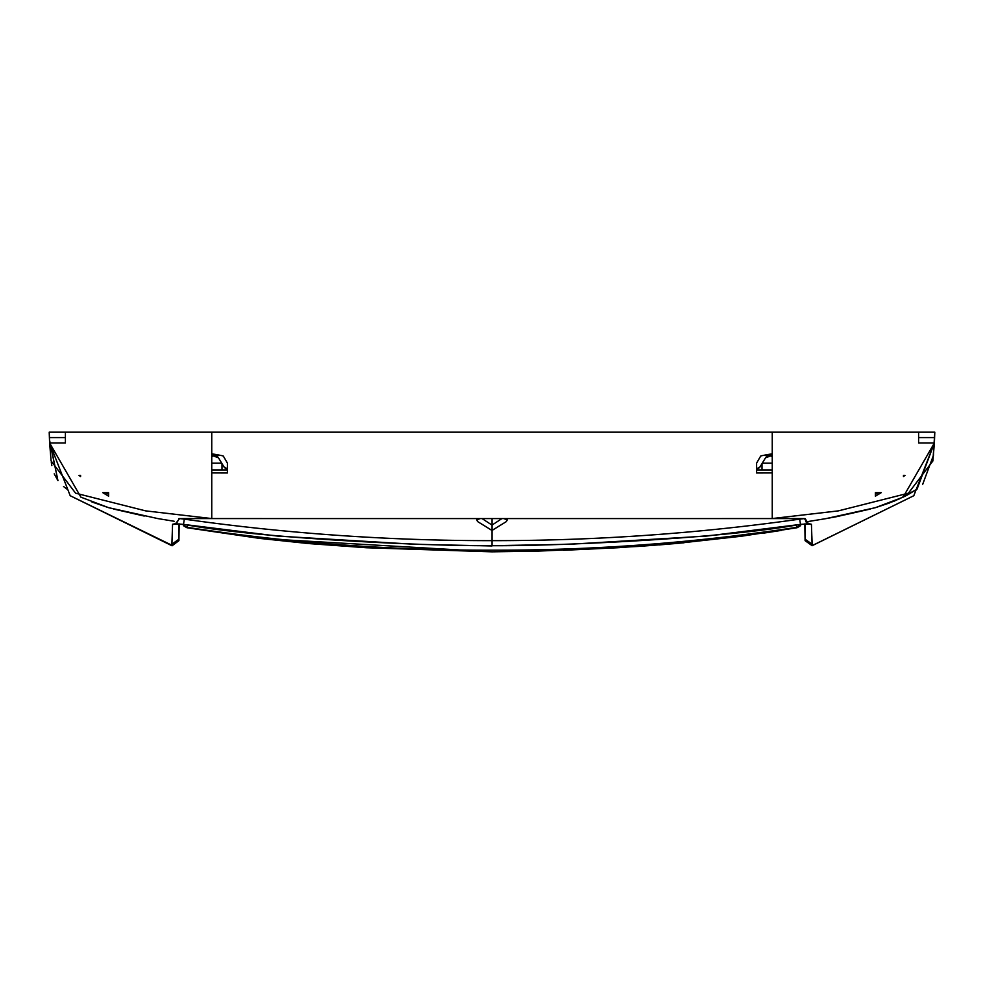 <?xml version="1.0" encoding="UTF-8"?>
<svg xmlns="http://www.w3.org/2000/svg" width="984" height="984" viewBox="0 0 984 984"><rect width="100%" height="100%" fill="white"/><g stroke="black" fill="none" stroke-linecap="round" stroke-linejoin="round"><path stroke-width="1.48" d="M492 540.647C388.828 540.745 286.258 533.574 184.315 519.134L183.504 524.3C252.212 537.559 418.446 546.12 492 545.702L569.146 544.3L706.598 536.071L800.509 524.386L799.684 519.134C697.742 533.574 595.172 540.745 492 540.647L492 545.702C565.554 546.12 731.788 537.559 800.496 524.3L811.431 524.3L812.132 545.702L913.792 495.727L934.382 442.972L934.8 432.173L49.2 432.173L65.399 432.173L65.399 442.972L49.618 442.972L49.225 432.739M772.255 453.772L762.723 455.494L772.255 454.866L772.255 432.173L918.601 432.173L918.601 442.972L934.382 442.972L903.078 497.178L875.403 507.67L826.179 518.58L875.403 507.67L894.382 501.053L875.403 507.67L836.757 516.637L875.403 507.67L889.647 502.91M805.096 523.845L805.084 540.647L812.132 545.702L913.792 495.727L934.382 442.972L934.603 437.572L918.601 437.572L918.601 442.972L934.382 442.972L934.8 432.173L918.601 432.173M772.255 432.173L65.399 432.173M184.315 519.134L179.543 518.58L175.459 523.808L183.491 524.386L172.569 524.3L171.868 545.702L70.208 495.727L49.618 442.972L49.483 439.799L57.945 480.61L54.218 473.833L57.945 480.623L49.52 440.647M799.684 519.134L804.457 518.58L807.692 523.611M807.962 523.771L811.431 524.3L807.618 523.451M812.083 542.528L812.132 545.702L913.792 495.727L934.382 442.972L917.039 489.171L907.223 495.087L894.382 501.053M812.107 544.115L811.603 529.429M826.117 518.593L808.59 521.458M934.775 433.034L934.8 432.173M812.132 545.628L913.792 495.727L934.382 442.972L934.603 437.572L934.517 439.762L934.603 437.572L934.517 439.762L934.603 437.572L918.601 437.572M807.926 523.439L811.431 524.275L807.926 523.439L811.431 524.275L807.926 523.439L811.431 524.275L811.615 529.835M812.12 545.001L805.084 540.647L804.814 523.869L805.084 540.647L805.084 539.171L812.12 544.226L811.849 536.022L812.071 542.221M176.038 523.771L172.569 524.3L171.868 545.702L70.208 495.727L49.618 442.972L80.922 497.178L108.597 507.67L91.967 502L108.597 507.67L141.573 515.444M174.217 521.274L157.883 518.593M172.569 524.472L176.075 523.439M171.892 544.115L172.397 529.429M51.303 462.505L51.844 465.58L51.303 462.505M63.505 486.49L67.896 489.811L63.505 486.49M157.821 518.58L108.597 507.67M144.23 516.047L113.713 509.06L144.23 516.047M178.903 523.845L178.916 540.647L171.868 545.702L70.208 495.727L49.618 442.972L70.208 495.727L171.868 545.234M172.225 534.349L172.286 532.799L172.225 534.349M172.397 529.49L171.892 544.226L178.916 539.171L178.916 540.647L172.102 545.776M172.569 524.275L176.382 523.451M65.399 437.572L49.397 437.572L65.399 437.572L65.399 442.972L49.618 442.972L51.119 460.967L75.608 493.193L145.607 510.868L211.745 518.556L145.607 510.868L75.608 493.193L51.119 460.967L49.618 442.972L51.119 460.967L75.608 493.193L145.607 510.868L211.745 518.556L211.745 463.132L221.695 463.132M845.367 514.718L870.286 509.06L845.367 514.718M762.723 455.494L760.706 456.022L756.598 463.132L756.598 468.864A4.317 4.317 -3.7 0 0 760.079 466.797L765.54 457.806L760.079 466.797L756.598 468.864L756.598 472.984L756.598 469.971L756.598 472.984L756.598 469.971L756.598 472.984L772.255 472.923L772.255 518.58L838.393 510.868L908.392 493.193L932.881 460.979L934.775 432.8M933.607 454.916L922.586 484.595L933.607 454.916M811.775 534.349L811.714 532.799L811.775 534.349M917.039 489.171L934.382 442.972L934.517 439.799L932.881 460.979L908.392 493.193L838.393 510.868L772.255 518.556L838.393 510.868L908.392 493.193L932.881 460.979L934.382 442.972L917.039 489.171L898.995 499.072M826.179 518.58L836.757 516.637M805.084 540.647L812.132 545.234M812.107 544.226L811.689 531.913M907.223 495.087L903.939 496.748M903.706 496.871L902.857 497.277M811.431 524.275L811.48 525.604M934.382 442.972L934.48 440.647M211.745 454.866L221.277 455.494L211.745 453.772L211.745 463.132M211.745 453.772L211.745 432.173M211.745 469.971L227.402 469.971L227.402 472.984L227.402 469.971L227.402 472.984L211.745 472.923L211.745 469.971L211.745 472.923L211.745 469.971L227.402 469.971L227.402 472.984L227.402 469.971M772.255 472.923L772.255 469.971L756.598 469.971L772.255 469.971L772.255 456.502L770.583 455.949L772.255 456.502L772.255 454.866M765.54 457.806L770.583 455.949A4.317 4.317 176.3 0 0 765.54 457.806L765.54 457.806M227.402 468.864L227.402 468.864A4.317 4.317 -176.3 0 1 223.922 466.797L218.46 457.806L223.922 466.797L227.402 468.864L227.402 463.132L223.294 456.022L222.003 455.678M218.46 457.806L213.417 455.949L211.745 456.502L213.417 455.949A4.317 4.317 3.7 0 1 218.46 457.806L218.46 457.806M179.273 518.58L176.308 523.611M206.456 518.58L180.097 518.58M796.142 518.58L803.903 518.58M801.554 518.568L503.747 518.58L507.227 519.798L506.489 521.508L507.67 518.58L501.914 518.58L492 525.099L492 545.653M182.446 518.568L480.253 518.58L476.773 519.798L477.511 521.508L476.33 518.58L482.086 518.58L492 525.099L492 518.58L482.086 518.58M179.543 518.58L178.916 518.58M492 518.58L501.914 518.58M805.084 518.58L808.541 523.808L800.509 524.386M760.706 456.022L761.997 455.678M772.255 463.132L762.305 463.132M756.598 468.864L756.598 469.971M221.277 455.494L223.294 456.022M178.916 540.647L179.186 523.869L178.916 540.647L171.905 545.714M507.227 519.798L506.489 521.508L492 530.45L477.511 521.508M187.858 519.687L187.833 518.58M796.142 519.687L796.167 518.58M183.024 524.312L186.96 527.744L183.848 525.985L182.84 524.288M800.976 524.312L796.991 527.301C695.897 542.824 594.238 550.437 492 550.167C389.762 550.437 288.103 542.824 187.009 527.301L187.403 525.001M801.259 524.275L800.152 525.985L797.04 527.744L796.597 525.001M875.403 492.652L875.403 496.17L881.234 492.652L878.281 492.652L875.403 494.312L875.403 492.652L878.281 492.652L875.403 492.652M875.403 496.145L881.209 492.652M108.597 492.652L105.719 492.652L108.597 494.312L108.597 492.652L102.791 492.652L108.597 496.17L102.766 492.652L108.597 496.17M108.597 494.312L108.597 496.145M80.085 475.37L78.978 475.37L80.085 475.37L78.978 475.37L80.577 476.551L80.577 475.702M903.472 476.354L903.472 475.37L905.022 475.37L903.915 475.37L905.022 475.37L903.472 476.527L903.472 475.37L904.69 475.37M80.577 476.391L80.577 475.37L79.31 475.37M222.003 463.636L222.003 469.971L222.003 463.636M761.997 463.636L761.997 469.971L761.997 463.636M506.489 521.508L492 530.45M492 545.96L414.854 544.3L277.402 536.071L183.491 524.386M808.454 523.599L807.003 522.91L807.864 523.574M175.546 523.599L176.997 522.91L176.136 523.574M807.003 522.91L805.662 521.397M806.597 522.578L805.957 521.864M741.075 536.28L797.04 527.744L741.075 536.28L675.713 543.537L617.632 547.744L563.389 550.314L617.632 547.744L675.713 543.537L741.075 536.28L675.713 543.537L617.632 547.744L563.389 550.314L617.632 547.744L675.713 543.537L741.075 536.28L797.04 527.744L675.565 543.549L638.899 546.415L538.211 551.101L492 551.827L366.368 547.744L308.287 543.537L259.493 538.383L186.96 527.744L259.493 538.383L308.287 543.537L366.368 547.744L492 551.827L366.368 547.744L308.287 543.537L259.493 538.383L186.96 527.744L259.493 538.383L308.287 543.537L366.368 547.744L492 551.827L259.493 538.383L492 551.827L366.368 547.744L308.287 543.537L259.493 538.383L186.96 527.744M762.403 533.316L781.382 530.388L762.403 533.316M684.003 542.774L659.354 544.915M619.994 547.608L538.211 551.101L492 551.827L538.211 551.101L619.994 547.608L538.211 551.101L492 551.827L259.493 538.383"/></g></svg>
